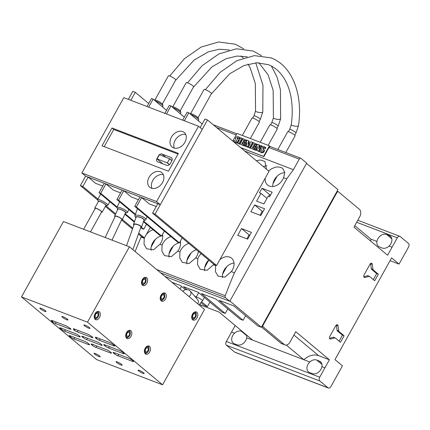 <?xml version="1.0" encoding="UTF-8"?>
<svg xmlns="http://www.w3.org/2000/svg" width="430" height="430" viewBox="0 0 430 430"><rect width="100%" height="100%" fill="white"/><g stroke="black" fill="none" stroke-linecap="round" stroke-linejoin="round"><path stroke-width="0.64" d="M256.662 111.859A3.644 0.93 8 0 0 261.768 112.509A3.644 0.93 8 0 0 262.784 112.026L262.784 112.026A3.644 0.93 -172 0 1 261.768 112.509A3.644 0.93 8 0 1 256.662 111.859A3.644 0.93 8 0 1 255.565 111.01A3.644 0.93 8 0 0 256.662 111.859M274.512 118.685A3.644 0.93 8 0 0 279.613 119.336A3.644 0.93 8 0 0 280.629 118.852L280.629 118.852A3.644 0.93 -172 0 1 279.613 119.336A3.644 0.93 8 0 1 274.512 118.685A3.644 0.93 8 0 1 273.416 117.836A3.644 0.93 8 0 0 274.512 118.685M292.357 125.517A3.644 0.93 8 0 0 297.463 126.167A3.644 0.93 8 0 0 298.474 125.684L298.474 125.684A3.644 0.93 -172 0 1 297.463 126.167A3.644 0.93 8 0 1 292.357 125.517A3.644 0.93 8 0 1 291.26 124.668A3.644 0.93 8 0 0 292.357 125.517M242.343 135.455L252.028 118.056A4.225 0.699 29.1 0 1 254.743 118.82A4.225 0.699 29.1 0 1 258.731 121.26A4.225 0.699 29.1 0 1 259.414 122.168L250.319 138.508M162.529 106.995L163.034 106.092A5.826 0.962 -150.9 0 0 163.04 105.909A5.826 0.962 -150.9 0 0 162.094 104.845A5.826 0.962 -150.9 0 0 155.155 100.84M154.155 100.007L154.547 99.905A4.665 0.769 29.1 0 1 157.762 100.991A4.665 0.769 29.1 0 1 161.82 103.522A4.665 0.769 29.1 0 1 162.583 104.377L163.04 105.909M154.967 99.91L168.372 75.836A4.225 0.699 29.1 0 1 171.086 76.599A4.225 0.699 29.1 0 1 175.069 79.039A4.225 0.699 29.1 0 1 175.757 79.942A4.225 0.699 29.1 0 1 175.741 79.964M260.188 142.287L269.873 124.883A4.225 0.699 29.1 0 1 272.593 125.651A4.225 0.699 29.1 0 1 276.576 128.092A4.225 0.699 29.1 0 1 277.259 128.995L268.164 145.335M180.374 113.832L180.879 112.918A5.826 0.962 -150.9 0 0 180.89 112.741A5.826 0.962 -150.9 0 0 179.939 111.671A5.826 0.962 -150.9 0 0 172.989 107.667M172 106.839L172.392 106.731A4.665 0.769 29.1 0 1 175.607 107.822A4.665 0.769 29.1 0 1 179.67 110.349A4.665 0.769 29.1 0 1 180.428 111.203L180.89 112.741M172.812 106.742L186.217 82.662A4.225 0.699 29.1 0 1 188.931 83.425A4.225 0.699 29.1 0 1 192.919 85.871A4.225 0.699 29.1 0 1 193.602 86.774A4.225 0.699 29.1 0 1 193.586 86.795M277.839 149.468L287.724 131.714A4.225 0.699 29.1 0 1 290.438 132.478A4.225 0.699 29.1 0 1 294.421 134.918A4.225 0.699 29.1 0 1 295.104 135.821L285.816 152.516M198.219 120.663L198.73 119.75A5.826 0.962 -150.9 0 0 198.735 119.567A5.826 0.962 -150.9 0 0 197.784 118.503A5.826 0.962 -150.9 0 0 190.818 114.487M189.84 113.67L190.237 113.563A4.665 0.769 29.1 0 1 193.452 114.649A4.665 0.769 29.1 0 1 197.515 117.18A4.665 0.769 29.1 0 1 198.273 118.035L198.735 119.567M190.662 113.568L204.062 89.494A4.225 0.699 29.1 0 1 206.776 90.257A4.225 0.699 29.1 0 1 210.764 92.697A4.225 0.699 29.1 0 1 211.447 93.6A4.225 0.699 29.1 0 1 211.431 93.622M90.504 231.91L101.641 211.899A3.644 0.602 -150.9 0 0 101.055 211.119A3.644 0.602 -150.9 0 0 97.615 209.018A3.644 0.602 -150.9 0 0 95.277 208.356L83.63 229.281M94.767 208.072L98.54 201.294A4.225 0.699 29.1 0 1 101.26 202.057A4.225 0.699 29.1 0 1 105.243 204.497A4.225 0.699 29.1 0 1 105.925 205.4L102.152 212.183A4.225 0.699 -150.9 0 0 101.469 211.28A4.225 0.699 -150.9 0 0 97.481 208.84A4.225 0.699 -150.9 0 0 94.767 208.072A4.225 0.699 -150.9 0 0 95.105 208.663M98.153 201.224L97.691 199.687A5.826 0.962 29.1 0 1 97.701 199.509A5.826 0.962 29.1 0 1 101.448 200.563A5.826 0.962 29.1 0 1 106.941 203.927A5.826 0.962 29.1 0 1 107.887 205.174A5.826 0.962 29.1 0 1 107.736 205.277L106.188 205.696A4.665 0.769 -150.9 0 0 105.554 204.615A4.665 0.769 -150.9 0 0 100.83 201.767A4.665 0.769 -150.9 0 0 98.153 201.224A4.665 0.769 -150.9 0 0 98.384 201.573M105.769 205.685A4.665 0.769 -150.9 0 0 106.188 205.696M99.62 355.997A3.499 0.575 29.1 0 1 100.19 356.744A3.499 0.575 29.1 0 1 97.938 356.11A3.499 0.575 29.1 0 1 94.643 354.094A3.499 0.575 29.1 0 1 94.079 353.342A3.499 0.575 29.1 0 1 96.325 353.976A3.499 0.575 29.1 0 1 99.62 355.997M45.451 310.793A3.499 0.575 29.1 0 1 46.015 311.54A3.499 0.575 29.1 0 1 43.769 310.911A3.499 0.575 29.1 0 1 40.468 308.89A3.499 0.575 29.1 0 1 39.904 308.138A3.499 0.575 29.1 0 1 42.151 308.772A3.499 0.575 29.1 0 1 45.451 310.793M89.445 327.628A3.499 0.575 29.1 0 1 90.01 328.375A3.499 0.575 29.1 0 1 87.758 327.741A3.499 0.575 29.1 0 1 84.463 325.72A3.499 0.575 29.1 0 1 83.898 324.973A3.499 0.575 29.1 0 1 86.145 325.607A3.499 0.575 29.1 0 1 89.445 327.628M143.615 372.832A3.499 0.575 29.1 0 1 144.179 373.579A3.499 0.575 29.1 0 1 141.932 372.944A3.499 0.575 29.1 0 1 138.637 370.923A3.499 0.575 29.1 0 1 138.068 370.176A3.499 0.575 29.1 0 1 140.32 370.81A3.499 0.575 29.1 0 1 143.615 372.832M146.673 277.748A4.37 2.827 -69.1 0 1 147.033 282.962A4.37 2.827 -69.1 0 1 143.018 285.595A4.37 2.827 -69.1 0 1 142.48 285.284A4.37 2.827 -69.1 0 1 142.12 280.064A4.37 2.827 -69.1 0 1 146.141 277.431A4.37 2.827 -69.1 0 1 146.673 277.748M165.356 293.335A4.37 2.827 -69.1 0 1 165.717 298.549A4.37 2.827 -69.1 0 1 161.696 301.183A4.37 2.827 -69.1 0 1 161.164 300.871A4.37 2.827 -69.1 0 1 160.804 295.652A4.37 2.827 -69.1 0 1 164.819 293.018A4.37 2.827 -69.1 0 1 165.356 293.335M130.854 330.751A4.37 2.827 -69.1 0 1 131.209 335.964A4.37 2.827 -69.1 0 1 127.194 338.598A4.37 2.827 -69.1 0 1 126.656 338.286A4.37 2.827 -69.1 0 1 126.296 333.067A4.37 2.827 -69.1 0 1 130.317 330.433A4.37 2.827 -69.1 0 1 130.854 330.751M149.532 346.338A4.37 2.827 -69.1 0 1 149.893 351.552A4.37 2.827 -69.1 0 1 145.872 354.186A4.37 2.827 -69.1 0 1 145.34 353.874A4.37 2.827 -69.1 0 1 144.98 348.655A4.37 2.827 -69.1 0 1 148.995 346.021A4.37 2.827 -69.1 0 1 149.532 346.338M99.362 311.831A4.37 2.827 -69.1 0 1 99.722 317.05A4.37 2.827 -69.1 0 1 95.702 319.683A4.37 2.827 -69.1 0 1 95.17 319.366A4.37 2.827 -69.1 0 1 94.81 314.147A4.37 2.827 -69.1 0 1 98.83 311.513A4.37 2.827 -69.1 0 1 99.362 311.831M196.843 312.255A4.37 2.827 -69.1 0 1 197.203 317.469A4.37 2.827 -69.1 0 1 193.183 320.103A4.37 2.827 -69.1 0 1 192.651 319.786A4.37 2.827 -69.1 0 1 192.291 314.572A4.37 2.827 -69.1 0 1 196.311 311.938A4.37 2.827 -69.1 0 1 196.843 312.255M195 311.906A3.934 2.548 -69.1 0 1 195.392 312.153A3.934 2.548 -69.1 0 1 196.263 314.373L196.274 314.873A3.058 1.978 110.9 0 0 195.591 313.142A3.058 1.978 110.9 0 0 192.554 314.475A3.058 1.978 110.9 0 0 192.656 318.42A3.058 1.978 110.9 0 0 195.118 317.894A3.058 1.978 110.9 0 0 196.274 314.873M195.139 313.959A2.112 1.365 -69.1 0 1 195.311 316.48A2.112 1.365 -69.1 0 1 193.371 317.754A2.112 1.365 -69.1 0 1 193.113 317.603A2.112 1.365 -69.1 0 1 192.936 315.083A2.112 1.365 -69.1 0 1 194.881 313.809A2.112 1.365 -69.1 0 1 195.139 313.959M195.118 317.894L194.779 318.259A3.934 2.548 -69.1 0 1 192.189 319.248M97.519 311.487A3.934 2.548 -69.1 0 1 97.911 311.734A3.934 2.548 -69.1 0 1 98.782 313.954L98.793 314.448A3.058 1.978 110.9 0 0 98.11 312.723A3.058 1.978 110.9 0 0 95.073 314.05A3.058 1.978 110.9 0 0 95.175 317.996A3.058 1.978 110.9 0 0 97.637 317.474A3.058 1.978 110.9 0 0 98.793 314.448M97.658 313.54A2.112 1.365 -69.1 0 1 97.83 316.061A2.112 1.365 -69.1 0 1 95.89 317.335A2.112 1.365 -69.1 0 1 95.632 317.179A2.112 1.365 -69.1 0 1 95.455 314.658A2.112 1.365 -69.1 0 1 97.4 313.389A2.112 1.365 -69.1 0 1 97.658 313.54M97.637 317.474L97.298 317.834A3.934 2.548 -69.1 0 1 94.707 318.829M147.683 345.989A3.934 2.548 -69.1 0 1 148.076 346.236A3.934 2.548 -69.1 0 1 148.952 348.456L148.963 348.956A3.058 1.978 110.9 0 0 148.28 347.23A3.058 1.978 110.9 0 0 145.243 348.558A3.058 1.978 110.9 0 0 145.345 352.503A3.058 1.978 110.9 0 0 147.807 351.976A3.058 1.978 110.9 0 0 148.963 348.956M147.829 348.047A2.112 1.365 -69.1 0 1 148.001 350.568A2.112 1.365 -69.1 0 1 146.06 351.842A2.112 1.365 -69.1 0 1 145.797 351.686A2.112 1.365 -69.1 0 1 145.625 349.165A2.112 1.365 -69.1 0 1 147.565 347.892A2.112 1.365 -69.1 0 1 147.829 348.047M147.807 351.976L147.463 352.342A3.934 2.548 -69.1 0 1 144.872 353.336M129.005 330.401A3.934 2.548 -69.1 0 1 129.398 330.648A3.934 2.548 -69.1 0 1 130.274 332.868L130.279 333.368A3.058 1.978 110.9 0 0 129.602 331.643A3.058 1.978 110.9 0 0 126.565 332.971A3.058 1.978 110.9 0 0 126.667 336.916A3.058 1.978 110.9 0 0 129.124 336.389A3.058 1.978 110.9 0 0 130.279 333.368M129.145 332.46A2.112 1.365 -69.1 0 1 129.317 334.981A2.112 1.365 -69.1 0 1 127.377 336.255A2.112 1.365 -69.1 0 1 127.119 336.099A2.112 1.365 -69.1 0 1 126.947 333.578A2.112 1.365 -69.1 0 1 128.887 332.304A2.112 1.365 -69.1 0 1 129.145 332.46M129.124 336.389L128.785 336.754A3.934 2.548 -69.1 0 1 126.194 337.749M163.507 292.986A3.934 2.548 -69.1 0 1 163.9 293.233A3.934 2.548 -69.1 0 1 164.776 295.453L164.787 295.953A3.058 1.978 110.9 0 0 164.104 294.227A3.058 1.978 110.9 0 0 161.067 295.555A3.058 1.978 110.9 0 0 161.169 299.5A3.058 1.978 110.9 0 0 163.626 298.974A3.058 1.978 110.9 0 0 164.787 295.953M163.647 295.044A2.112 1.365 -69.1 0 1 163.825 297.565A2.112 1.365 -69.1 0 1 161.879 298.834A2.112 1.365 -69.1 0 1 161.621 298.683A2.112 1.365 -69.1 0 1 161.449 296.162A2.112 1.365 -69.1 0 1 163.389 294.889A2.112 1.365 -69.1 0 1 163.647 295.044M163.626 298.974L163.287 299.339A3.934 2.548 -69.1 0 1 160.696 300.333M144.829 277.398A3.934 2.548 -69.1 0 1 145.222 277.646A3.934 2.548 -69.1 0 1 146.093 279.865L146.103 280.365A3.058 1.978 110.9 0 0 145.426 278.64A3.058 1.978 110.9 0 0 142.389 279.968A3.058 1.978 110.9 0 0 142.486 283.913A3.058 1.978 110.9 0 0 144.948 283.386A3.058 1.978 110.9 0 0 146.103 280.365M144.969 279.457A2.112 1.365 -69.1 0 1 145.141 281.978A2.112 1.365 -69.1 0 1 143.201 283.246A2.112 1.365 -69.1 0 1 142.943 283.096A2.112 1.365 -69.1 0 1 142.771 280.575A2.112 1.365 -69.1 0 1 144.711 279.301A2.112 1.365 -69.1 0 1 144.969 279.457M144.948 283.386L144.609 283.752A3.934 2.548 -69.1 0 1 142.018 284.746M135.719 217.618L135.009 216.295A5.826 1.725 19.6 0 1 134.923 215.693A5.826 1.725 19.6 0 1 139.132 215.473A5.826 1.725 19.6 0 1 145.05 218.166A5.826 1.725 19.6 0 1 145.899 219.612A5.826 1.725 19.6 0 1 145.448 220.02L144.066 220.595A4.665 1.381 -160.4 0 0 143.749 219.112A4.665 1.381 -160.4 0 0 138.352 216.811A4.665 1.381 -160.4 0 0 135.719 217.618A4.665 1.381 -160.4 0 0 135.858 217.833M133.531 224.363L136.057 217.284A4.225 1.252 19.6 0 1 139.11 217.118A4.225 1.252 19.6 0 1 143.4 219.074A4.225 1.252 19.6 0 1 144.018 220.122L141.486 227.201A4.225 1.252 -160.4 0 0 140.873 226.153A4.225 1.252 -160.4 0 0 136.584 224.202A4.225 1.252 -160.4 0 0 133.531 224.363A4.225 1.252 -160.4 0 0 133.864 225.153M132.854 249.658L140.938 227.008A3.644 1.08 -160.4 0 0 140.411 226.099A3.644 1.08 -160.4 0 0 136.713 224.417A3.644 1.08 -160.4 0 0 134.079 224.557L126.533 245.697M67.445 319.21A3.499 0.575 29.1 0 1 68.01 319.958A3.499 0.575 29.1 0 1 65.763 319.323A3.499 0.575 29.1 0 1 62.468 317.302A3.499 0.575 29.1 0 1 61.898 316.555A3.499 0.575 29.1 0 1 64.151 317.19A3.499 0.575 29.1 0 1 67.445 319.21M121.62 364.414A3.499 0.575 29.1 0 1 122.184 365.161A3.499 0.575 29.1 0 1 119.938 364.527A3.499 0.575 29.1 0 1 116.637 362.506A3.499 0.575 29.1 0 1 116.073 361.759A3.499 0.575 29.1 0 1 118.32 362.393A3.499 0.575 29.1 0 1 121.62 364.414M117.53 209.238L116.96 207.776A5.826 1.285 25.2 0 1 116.949 207.448A5.826 1.285 25.2 0 1 120.921 207.986A5.826 1.285 25.2 0 1 126.597 211.082A5.826 1.285 25.2 0 1 127.495 212.42A5.826 1.285 25.2 0 1 127.232 212.619L125.743 213.113A4.665 1.027 -154.8 0 0 125.237 211.877A4.665 1.027 -154.8 0 0 120.233 209.238A4.665 1.027 -154.8 0 0 117.53 209.238A4.665 1.027 -154.8 0 0 117.729 209.555M125.372 213.162A4.665 1.027 -154.8 0 0 125.743 213.113M114.638 216.107L117.911 209.163A4.225 0.935 25.2 0 1 120.792 209.55A4.225 0.935 25.2 0 1 124.91 211.791A4.225 0.935 25.2 0 1 125.56 212.764L122.287 219.708A4.225 0.935 -154.8 0 0 121.636 218.736A4.225 0.935 -154.8 0 0 117.519 216.494A4.225 0.935 -154.8 0 0 114.638 216.107A4.225 0.935 -154.8 0 0 114.966 216.779M112.015 240.139L121.76 219.461A3.644 0.806 -154.8 0 0 121.201 218.623A3.644 0.806 -154.8 0 0 117.653 216.688A3.644 0.806 -154.8 0 0 115.17 216.354L105.189 237.527M185.712 134.482A9.471 7.052 -50.2 0 0 176.472 138.352A9.471 7.052 -50.2 0 0 174.322 148.135M173.602 147.915A9.471 7.052 129.8 0 1 172.081 147.022A9.471 7.052 129.8 0 1 172.022 136.176A9.471 7.052 129.8 0 1 182.691 131.591A9.471 7.052 129.8 0 1 184.217 132.478A9.471 7.052 129.8 0 1 184.276 143.33A9.471 7.052 129.8 0 1 173.602 147.915M163.346 174.671A9.471 7.052 -50.2 0 0 154.101 178.536A9.471 7.052 -50.2 0 0 151.951 188.324M151.236 188.103A9.471 7.052 129.8 0 1 149.71 187.211A9.471 7.052 129.8 0 1 149.656 176.359A9.471 7.052 129.8 0 1 160.325 171.774A9.471 7.052 129.8 0 1 161.847 172.666A9.471 7.052 129.8 0 1 161.906 183.513A9.471 7.052 129.8 0 1 151.236 188.103M162.658 235.764A11.223 8.353 -50.2 0 0 161.658 235.903M161.325 235.973A11.223 8.353 -50.2 0 0 155.402 239.311A11.223 8.353 -50.2 0 0 152.698 242.816A11.223 8.353 -50.2 0 0 151.236 246.793A11.223 8.353 -50.2 0 0 151.183 250.281M146.146 234.801A11.223 8.353 129.8 0 1 153.123 229.765M162.443 234.49A11.223 8.353 129.8 0 1 161.056 242.568A11.223 8.353 129.8 0 1 159.939 244.283L153.505 249.83L146.651 248.771L144.034 244.288L144.227 238.274L141.083 237.07A349.73 226.325 110.9 0 0 135.117 251.55M180.503 242.59A11.223 8.353 -50.2 0 0 179.487 242.735M179.17 242.805A11.223 8.353 -50.2 0 0 173.252 246.137A11.223 8.353 -50.2 0 0 170.543 249.642A11.223 8.353 -50.2 0 0 169.087 253.625A11.223 8.353 -50.2 0 0 169.028 257.108M180.283 241.3A11.223 8.353 129.8 0 1 178.901 249.395A11.223 8.353 129.8 0 1 177.783 251.115L171.35 256.656L164.496 255.597L161.879 251.115L162.072 245.1A11.223 8.353 129.8 0 1 162.922 243.283A11.223 8.353 129.8 0 1 170.963 236.597M196.429 249.787A11.223 8.353 -50.2 0 0 191.097 252.964A11.223 8.353 -50.2 0 0 188.394 256.468A11.223 8.353 -50.2 0 0 186.932 260.451A11.223 8.353 -50.2 0 0 186.878 263.939M198.338 251.378A11.223 8.353 129.8 0 1 196.746 256.226A11.223 8.353 129.8 0 1 195.628 257.941L189.195 263.488L182.341 262.429L179.729 257.946L179.923 251.932A11.223 8.353 129.8 0 1 180.772 250.109A11.223 8.353 129.8 0 1 188.808 243.428M208.706 260.032A11.223 8.353 -50.2 0 0 206.239 263.3A11.223 8.353 -50.2 0 0 204.777 267.277A11.223 8.353 -50.2 0 0 204.723 270.766M213.817 264.3A11.223 8.353 129.8 0 1 213.474 264.767L207.04 270.314L200.192 269.255L197.574 264.772L197.768 258.758A11.223 8.353 129.8 0 1 198.617 256.941A11.223 8.353 129.8 0 1 201.084 253.668M234.044 263.074A11.223 8.353 -50.2 0 0 226.787 266.622A11.223 8.353 -50.2 0 0 224.084 270.126A11.223 8.353 -50.2 0 0 222.622 274.109A11.223 8.353 -50.2 0 0 222.568 277.597M219.875 259.629A11.223 8.353 129.8 0 1 231.641 258.21A11.223 8.353 129.8 0 1 232.442 269.884A11.223 8.353 129.8 0 1 231.324 271.599L224.89 277.146L218.037 276.087L215.419 271.599L215.613 265.589A11.223 8.353 129.8 0 1 215.774 265.181M284.784 172.629A11.223 8.353 -50.2 0 0 277.119 176.203L277.119 176.203A11.223 8.353 -50.2 0 0 274.41 179.708A11.223 8.353 -50.2 0 0 272.948 183.691L272.953 183.691A11.223 8.353 -50.2 0 0 272.808 186.512M268.589 170.947L271.524 168.759L275.431 167.195L277.425 166.904L280.967 167.41L282.741 168.436L284.767 172.425L283.617 177.644A11.223 8.353 129.8 0 1 282.768 179.46A11.223 8.353 129.8 0 1 267.589 185.018A11.223 8.353 129.8 0 1 265.202 178.187M266.939 165.803A11.223 8.353 -50.2 0 0 263.407 166.62M256.339 160.723L259.58 160.078L261.467 160.153L264.896 161.605L266.46 169.167M247.658 239.144L237.699 235.334L241.472 228.556L251.437 232.367L247.658 239.144M249.857 235.205L249.094 234.914L246.901 238.854M249.094 234.914L241.472 228.556M260.8 215.537L250.84 211.727L254.614 204.943L264.574 208.754L260.8 215.537M262.993 211.592L262.236 211.302L260.043 215.247M262.236 211.302L254.614 204.943M270.594 195.005L269.626 194.634L262.004 188.275L272.174 192.167L269.658 196.687L268.207 196.128L263.87 203.917L256.608 201.138L260.94 193.35L266.96 198.37M260.94 193.35L259.489 192.796L262.004 188.275M269.626 194.634L268.691 196.316M283.617 177.644L286.762 178.848L234.468 272.803A349.73 226.325 -69.1 0 0 225.239 295.743A1.747 1.134 -69.1 0 0 225.46 297.641L229.792 301.253L306.681 163.11L301 158.374A1.747 1.134 -69.1 0 0 300.785 158.245L270.491 146.657A1.747 1.134 110.9 0 0 268.97 147.538L263.934 156.579L240.746 147.71M229.792 301.253L164.948 276.442M240.596 147.581L263.165 156.219A0.581 0.435 -50.2 0 0 263.859 155.875L269.169 146.329A0.581 0.435 -50.2 0 0 269.035 145.668L237.494 133.601A0.581 0.435 -50.2 0 0 236.796 133.945L232.818 141.094M264.789 148.382A4.848 3.607 -50.2 0 0 263.902 148.001A0.731 0.543 -50.2 0 0 263.434 148.081A0.365 0.274 -50.2 0 0 263.235 148.398A1.655 1.231 -50.2 0 0 263.461 148.909L264.015 149.645A2.618 1.946 -50.2 0 1 264.375 150.849A1.811 1.349 -50.2 0 1 263.611 152.247A2.225 1.655 -50.2 0 1 262.09 152.774A7.917 5.891 -50.2 0 1 259.93 151.795L259.328 151.296L259.94 150.194L260.542 150.694A6.434 4.789 -50.2 0 0 260.634 150.79M259.94 150.194A6.434 4.789 -50.2 0 0 260.322 150.559A6.434 4.789 -50.2 0 0 261.096 151.054A1.833 1.36 -50.2 0 0 261.757 151.161A0.457 0.344 -50.2 0 0 262.182 150.403A28.681 21.349 -50.2 0 0 261.445 149.425A2.521 1.876 129.8 0 1 261.064 148.237A1.698 1.263 129.8 0 1 261.8 146.893A2.059 1.532 129.8 0 1 263.235 146.415A6.042 4.493 129.8 0 1 265.197 147.216A6.042 4.493 129.8 0 1 265.245 147.259L264.676 148.285L265.272 148.785L265.842 147.759A6.042 4.493 -50.2 0 0 265.794 147.716A6.042 4.493 -50.2 0 0 265.745 147.678M256.774 143.969L256.242 144.926L254.27 144.174L253.593 145.388L255.318 146.049L254.807 146.963L253.082 146.302L252.378 147.565L254.356 148.318L253.797 149.317L250.534 148.071L253.512 142.722L257.376 144.469L256.839 145.426L254.866 144.668L254.313 145.662M255.318 146.049L255.915 146.549L255.404 147.463L253.678 146.802L253.103 147.839M254.356 148.318L254.952 148.818L254.399 149.817L250.534 148.071M246.266 139.949L245.734 140.906L243.762 140.153L243.084 141.368L244.81 142.029L244.299 142.943L242.574 142.282L241.87 143.545L243.848 144.297L243.289 145.297L240.026 144.05L243.004 138.702L246.863 140.449L246.331 141.405L244.358 140.648L243.805 141.642M244.81 142.029L245.406 142.529L244.896 143.443L243.17 142.781L242.595 143.819M243.848 144.297L244.444 144.797L243.891 145.797L240.026 144.05M238.166 142.303A1.811 1.349 -50.2 0 1 238.01 142.454A2.225 1.655 -50.2 0 1 236.495 142.98A7.917 5.891 -50.2 0 1 234.328 141.997L233.732 141.497L234.345 140.4L234.941 140.895A6.434 4.789 -50.2 0 0 235.033 140.997M234.345 140.4A6.434 4.789 -50.2 0 0 234.721 140.766A6.434 4.789 -50.2 0 0 235.495 141.26A1.833 1.36 -50.2 0 0 236.161 141.368A0.457 0.344 -50.2 0 0 236.581 140.605A28.681 21.349 -50.2 0 0 235.85 139.632A2.521 1.876 129.8 0 1 235.468 138.444A1.698 1.263 129.8 0 1 236.199 137.1A2.059 1.532 129.8 0 1 237.634 136.622A6.042 4.493 129.8 0 1 239.601 137.423A6.042 4.493 129.8 0 1 239.65 137.466L239.075 138.492L239.671 138.987L240.246 137.96A6.042 4.493 -50.2 0 0 240.198 137.923A6.042 4.493 -50.2 0 0 240.15 137.879M239.193 138.584A4.848 3.607 -50.2 0 0 238.301 138.207A0.731 0.543 -50.2 0 0 237.838 138.288A0.365 0.274 -50.2 0 0 237.634 138.605A1.655 1.231 -50.2 0 0 237.86 139.116L237.263 138.616L237.817 139.352A2.618 1.946 129.8 0 1 238.182 140.556A1.811 1.349 129.8 0 1 237.414 141.954A2.225 1.655 129.8 0 1 235.893 142.48A7.917 5.891 129.8 0 1 233.732 141.497M238.736 141.276A1.811 1.349 -50.2 0 0 238.779 141.056A2.618 1.946 -50.2 0 0 238.413 139.852L237.86 139.116M237.693 143.158L239.58 144.147L242.558 138.799L241.961 138.299L238.983 143.652L237.693 143.158L240.671 137.81L241.961 138.299M248.814 143.76L249.255 141.362L248.658 140.863L247.976 144.555L250.937 141.733L252.523 142.341L249.545 147.689L248.26 147.2L250.228 143.663L247.019 146.721L246.18 146.404L246.906 142.411L244.944 145.931L244.084 145.603L247.062 140.255L248.658 140.863M248.26 147.2L250.142 148.189L253.119 142.841L252.523 142.341M246.18 146.404L247.615 147.221L248.959 145.942M244.084 145.603L245.541 146.431L246.481 144.749M259.451 147.479L259.602 145.324L259.005 144.824L258.726 148.78L260.591 145.431L261.445 145.754L258.468 151.107L257.075 150.575L257.382 146.576L255.49 149.968L254.592 149.624L257.57 144.276L259.005 144.824M257.075 150.575L259.064 151.602L261.144 147.866M261.537 147.162L262.042 146.254L261.445 145.754M254.592 149.624L256.092 150.468L257.242 148.393M265.842 147.759L265.245 147.259M263.902 148.001L263.3 147.501A0.731 0.543 -50.2 0 0 262.837 147.581A0.365 0.274 -50.2 0 0 262.639 147.899A1.655 1.231 -50.2 0 0 262.864 148.409L263.413 149.145A2.618 1.946 129.8 0 1 263.778 150.35A1.811 1.349 129.8 0 1 263.01 151.747A2.225 1.655 129.8 0 1 261.494 152.279A7.917 5.891 129.8 0 1 259.328 151.296M264.676 148.285A4.848 3.607 -50.2 0 0 264.445 148.071A4.848 3.607 -50.2 0 0 263.3 147.501M263.434 148.081L262.837 147.581M263.235 148.398L262.639 147.899M263.461 148.909L262.864 148.409M264.015 149.645L263.413 149.145M264.375 150.849L263.778 150.35M263.611 152.247L263.01 151.747M262.09 152.774L261.494 152.279M256.839 145.426L256.242 144.926M254.866 144.668L254.27 144.174M255.404 147.463L254.807 146.963M253.678 146.802L253.082 146.302M254.399 149.817L253.797 149.317M246.331 141.405L245.734 140.906M244.358 140.648L243.762 140.153M244.896 143.443L244.299 142.943M243.17 142.781L242.574 142.282M243.891 145.797L243.289 145.297M240.246 137.96L239.65 137.466M238.301 138.207L237.704 137.707A0.731 0.543 -50.2 0 0 237.236 137.788A0.365 0.274 -50.2 0 0 237.037 138.105A1.655 1.231 -50.2 0 0 237.263 138.616M239.075 138.492A4.848 3.607 -50.2 0 0 238.849 138.277A4.848 3.607 -50.2 0 0 237.704 137.707M237.838 138.288L237.236 137.788M237.634 138.605L237.037 138.105M238.413 139.852L237.817 139.352M238.779 141.056L238.182 140.556M238.01 142.454L237.414 141.954M236.495 142.98L235.893 142.48M239.58 144.147L238.983 143.652M250.142 148.189L249.545 147.689M247.615 147.221L247.019 146.721M245.541 146.431L244.944 145.931M259.064 151.602L258.468 151.107M256.092 150.468L255.49 149.968M234.468 272.803L231.324 271.599M141.411 236.484L141.083 237.07M144.227 238.274A11.223 8.353 129.8 0 1 144.389 237.865M162.072 245.1L159.939 244.283M179.923 251.932L177.783 251.115M197.768 258.758L195.628 257.941M215.613 265.589L213.474 264.767M286.762 178.848A349.73 226.325 -69.1 0 1 293.394 169.683L244.788 151.086M232.797 141.078L236.183 134.993A1.747 1.134 -69.1 0 1 236.387 134.676M300.785 158.245A1.747 1.134 -69.1 0 0 299.264 159.132L293.394 169.683M272.948 183.691L277.119 176.203M222.622 274.109L226.787 266.622M151.236 246.793L155.402 239.311M169.087 253.625L173.252 246.137M186.932 260.451L191.097 252.964M204.777 267.277L208.776 260.091M227.782 308.912L225.25 313.459L201.342 293.507L216.075 299.146L239.983 319.098L243.1 320.285L219.187 300.333L233.92 305.972L257.833 325.924L261.359 327.273L337.969 189.635L306.52 163.395M209.937 302.086L207.405 306.628L201.794 301.946M196.144 297.232L194.107 295.534M186.792 289.428L183.497 286.676L198.23 292.314L222.138 312.266L225.25 313.459M171.898 282.241L180.38 285.488L185.341 289.627M201.154 302.822L204.293 305.44L207.405 306.628M245.627 315.744L243.1 320.285M261.359 327.273L229.91 301.032M354.798 225.675L370.945 239.144A16.028 11.932 -50.2 0 0 370.773 241.182M370.945 239.144L376.927 241.434A7.288 5.423 -50.2 0 0 378.416 246.336A7.288 5.423 -50.2 0 0 379.588 247.024L382.179 248.013A7.288 5.423 -50.2 0 0 389.032 246.067L392.047 247.223L397.293 237.801A2.913 1.887 -69.1 0 1 399.83 236.328A2.913 1.887 -69.1 0 1 400.185 236.538L408.403 243.396A2.913 1.887 -69.1 0 1 408.5 247.153L399.062 264.106L391.59 257.871L334.975 359.598L342.447 365.833L330.912 386.554A2.913 1.887 -69.1 0 1 328.375 388.027A2.913 1.887 -69.1 0 1 328.02 387.817L319.802 380.958A2.913 1.887 -69.1 0 1 319.705 377.201L329.396 359.781L318.646 355.669A16.028 11.932 -50.2 0 0 303.843 359.706L286.305 345.07M328.375 388.027L234.995 352.294A2.913 1.887 -69.1 0 1 234.64 352.084L226.416 345.225A2.913 1.887 -69.1 0 1 226.325 341.468L235.189 325.537M242.552 331.686L241.434 331.256A7.288 5.423 -50.2 0 0 234.581 333.202A7.288 5.423 129.8 0 0 233.27 343.129A7.288 5.423 129.8 0 0 234.441 343.812L237.037 344.806A7.288 5.423 129.8 0 0 246.686 337.835A7.288 5.423 -50.2 0 0 246.551 335.024M316.679 360.05A7.288 5.423 -50.2 0 0 309.826 361.995A7.288 5.423 129.8 0 0 308.514 371.923A7.288 5.423 129.8 0 0 309.686 372.606L312.282 373.6A7.288 5.423 129.8 0 0 321.93 366.629A7.288 5.423 -50.2 0 0 320.447 361.727A7.288 5.423 -50.2 0 0 319.27 361.039L316.679 360.05L321.946 364.446M200.697 306.273L201.261 305.262L219.047 312.067L252.668 340.125L309.826 361.995M261.505 327.01L280.957 343.242A5.826 3.773 110.9 0 0 281.671 343.661L284.993 344.935A5.826 3.773 -69.1 0 0 290.062 341.99L295.775 331.723L329.396 359.781M201.261 305.262L199.939 304.161M392.047 247.223L387.597 255.221L353.976 227.164L359.684 216.903A5.826 3.773 -69.1 0 0 359.491 209.388L338.421 191.801A1.457 0.941 -69.1 0 0 338.243 191.699A1.457 0.941 -69.1 0 0 336.975 192.436L263.16 325.053A1.457 0.941 -69.1 0 0 263.208 326.929L284.278 344.511A5.826 3.773 -69.1 0 0 284.993 344.935M376.927 241.434A7.288 5.423 129.8 0 1 386.575 234.463L389.171 235.457A7.288 5.423 129.8 0 1 390.343 236.14A7.288 5.423 129.8 0 1 389.032 246.067M344.086 335.749L340.452 342.28L335.223 337.915A0.656 0.425 110.9 0 0 334.782 337.921L330.788 339.001A1.946 1.258 -69.1 0 1 330.159 339.001A1.946 1.258 -69.1 0 1 329.842 336.373L335.717 325.822A1.892 1.225 -69.1 0 1 337.405 324.784A1.892 1.225 -69.1 0 1 338.061 325.94L338.695 330.885A4.23 2.736 110.9 0 0 338.856 331.385L344.086 335.749L342.425 335.115L337.195 330.751A4.23 2.736 -69.1 0 1 337.039 330.251L336.4 325.306A1.892 1.225 110.9 0 0 336.367 325.015M338.856 331.385L337.195 330.751M338.695 330.885L337.039 330.251M338.061 325.94L336.4 325.306M330.788 339.001L329.686 338.577M329.552 338.249L333.121 337.287A0.656 0.425 -69.1 0 1 333.562 337.281M334.782 337.921L333.121 337.287M339.077 341.135L342.425 335.115M378.335 274.216L374.702 280.747L369.472 276.382A0.656 0.425 110.9 0 0 369.031 276.382L365.038 277.463A1.946 1.258 -69.1 0 1 364.409 277.468A1.946 1.258 -69.1 0 1 364.097 274.84L369.967 264.289A1.892 1.225 -69.1 0 1 371.66 263.246A1.892 1.225 -69.1 0 1 372.31 264.402L372.95 269.352A4.23 2.736 110.9 0 0 373.106 269.852L378.335 274.216L376.675 273.582L371.445 269.218A4.23 2.736 -69.1 0 1 371.289 268.718L370.649 263.767A1.892 1.225 110.9 0 0 370.617 263.482M373.106 269.852L371.445 269.218M372.95 269.352L371.289 268.718M372.31 264.402L370.649 263.767M365.038 277.463L363.936 277.044M363.801 276.716L367.376 275.748A0.656 0.425 -69.1 0 1 367.811 275.748M369.031 276.382L367.376 275.748M373.326 279.597L376.675 273.582M390.042 260.655L399.062 264.106M157.031 158.853L159.444 154.746L169.646 158.799L167.238 162.905L157.031 158.853M171.796 160.858L170.258 163.62A2.913 2.171 129.8 0 1 166.786 165.34L157.654 161.847A2.913 2.171 129.8 0 1 157.186 161.573A2.913 2.171 129.8 0 1 156.977 158.541L158.514 155.778A2.913 2.171 129.8 0 1 161.986 154.058L171.119 157.552A2.913 2.171 129.8 0 1 171.586 157.826A2.913 2.171 129.8 0 1 171.796 160.858M117.137 207.05L100.695 193.328L105.936 183.911L113.407 190.146L120.572 192.887M140.857 227.583L142.088 228.615L143.733 229.244L141.427 227.314M134.531 221.563L125.114 213.705M143.733 229.244L146.512 224.25M184.33 120.792L188.786 112.789L187.136 112.16L182.685 120.163M202.234 129.322L207.459 119.938L204.97 118.981L200.17 127.602M105.936 183.911L122.125 190.103L116.879 199.525L118.529 200.154L123.77 190.732L139.954 196.929L134.714 206.346L136.358 206.975L141.604 197.558L157.788 203.75L152.548 213.167L214.119 264.547L216.607 265.498L269.029 171.312L207.459 119.938M166.496 113.966L170.952 105.968L169.307 105.334L164.851 113.337M152.548 213.167L155.036 214.124L160.293 204.68L85.629 176.112L80.372 185.556L82.861 186.507L88.107 177.09L104.291 183.282L99.05 192.699L100.695 193.328M130.833 100.319L135.289 92.321L132.795 91.364L128.344 99.368M148.667 107.145L153.118 99.142L151.473 98.513L147.017 106.516M135.289 92.321L148.694 103.506M102.743 186.066L95.578 183.325L88.107 177.09M99.05 192.699L116.917 207.609M124.861 214.242L134.321 222.133M150.274 227.389L144.432 237.881L138.75 233.141M132.789 228.169L122.389 219.488M115.681 213.893L105.866 205.701M97.932 199.085L82.861 186.507M80.372 185.556L97.82 200.111M105.366 206.411L115.305 214.699M121.545 219.913L132.478 229.034M138.439 234.006L141.943 236.93L144.432 237.881M153.118 99.142L166.528 110.327M116.879 199.525L135.23 214.833M143.453 221.697L159.922 235.436L161.567 236.065L143.658 221.122M135.434 214.258L118.529 200.154M170.952 105.968L184.357 117.153M138.406 199.713L131.241 196.967L123.77 190.732M134.714 206.346L177.751 242.262L179.401 242.891L136.358 206.975M161.567 236.065L164.346 231.071M188.786 112.789L202.191 123.974M156.24 206.534L149.076 203.793L141.604 197.558M155.036 214.124L216.607 265.498M179.401 242.891L182.18 237.898M85.629 176.112L81.872 172.984L156.579 201.568L160.293 204.68M156.579 201.568L198.515 126.221L202.25 129.339L160.315 204.685M178.359 153.392L168.436 171.221L102.028 145.813L111.956 127.979L178.359 153.392M104.194 146.641L113.746 129.478L111.956 127.979M113.746 129.478L177.988 154.058M198.515 126.221L123.813 97.637L81.872 172.984M121.556 219.886A4.225 0.935 -154.8 0 0 122.287 219.708M110.478 352.96L95.949 347.402A2.913 0.478 29.1 0 1 92.38 345.36L91.558 344.677A2.913 0.478 29.1 0 1 91.085 344.054A2.913 0.478 29.1 0 1 92.138 344.22L106.667 349.778A2.913 0.478 29.1 0 1 110.236 351.821L111.058 352.509A2.913 0.478 29.1 0 1 111.526 353.132A2.913 0.478 29.1 0 1 110.478 352.96L110.832 352.32M101.136 345.166L86.607 339.609A2.913 0.478 29.1 0 1 83.038 337.566L82.216 336.883A2.913 0.478 29.1 0 1 81.748 336.26A2.913 0.478 29.1 0 1 82.796 336.427L97.325 341.984A2.913 0.478 29.1 0 1 100.894 344.027L101.716 344.715A2.913 0.478 29.1 0 1 102.189 345.338A2.913 0.478 29.1 0 1 101.136 345.166L101.491 344.527M74.557 330.116L73.783 329.466A2.913 0.478 29.1 0 1 73.31 328.842A2.913 0.478 29.1 0 1 74.363 329.014L87.231 333.938A2.913 0.478 29.1 0 1 90.8 335.981L92.45 336.98A2.913 0.478 29.1 0 1 92.923 337.604A2.913 0.478 29.1 0 1 91.869 337.437L77.346 331.874A2.913 0.478 29.1 0 1 73.777 329.837L74.557 330.116L75.03 329.267M140.728 227.604A4.225 1.252 -160.4 0 0 141.486 227.201M129.43 246.804L63.441 221.552L21.5 296.904L87.489 322.156L162.583 384.812L204.524 309.466L129.43 246.804L87.489 322.156M132.472 361.377L117.949 355.82A2.913 0.478 29.1 0 1 114.375 353.777L113.558 353.089A2.913 0.478 29.1 0 1 113.085 352.466A2.913 0.478 29.1 0 1 114.138 352.638L128.661 358.195A2.913 0.478 29.1 0 1 132.23 360.238L133.053 360.926A2.913 0.478 29.1 0 1 133.526 361.544A2.913 0.478 29.1 0 1 132.472 361.377L132.827 360.738M123.13 353.584L108.607 348.026A2.913 0.478 29.1 0 1 105.038 345.983L104.216 345.295A2.913 0.478 29.1 0 1 103.743 344.672A2.913 0.478 29.1 0 1 104.796 344.844L119.32 350.402A2.913 0.478 29.1 0 1 122.894 352.444L123.711 353.132A2.913 0.478 29.1 0 1 124.184 353.756A2.913 0.478 29.1 0 1 123.13 353.584L123.491 352.944M96.556 338.534L95.777 337.883A2.913 0.478 29.1 0 1 95.309 337.26A2.913 0.478 29.1 0 1 96.363 337.432L109.225 342.355A2.913 0.478 29.1 0 1 112.794 344.392L114.45 345.397A2.913 0.478 29.1 0 1 114.918 346.021A2.913 0.478 29.1 0 1 113.869 345.849L99.341 340.291A2.913 0.478 29.1 0 1 95.772 338.254L96.556 338.534L97.024 337.684M162.583 384.812L96.594 359.566L21.5 296.904M52.369 320.597L65.231 325.521A2.913 0.478 29.1 0 1 68.8 327.563L70.456 328.563A2.913 0.478 29.1 0 1 70.928 329.187A2.913 0.478 29.1 0 1 69.875 329.02L55.346 323.462A2.913 0.478 29.1 0 1 51.777 321.42L52.562 321.699L51.788 321.049A2.913 0.478 29.1 0 1 51.315 320.425A2.913 0.478 29.1 0 1 52.369 320.597M60.802 328.009L75.331 333.567A2.913 0.478 29.1 0 1 78.9 335.61L79.722 336.298A2.913 0.478 29.1 0 1 80.19 336.921A2.913 0.478 29.1 0 1 79.142 336.749L64.613 331.191A2.913 0.478 29.1 0 1 61.044 329.149L60.221 328.466A2.913 0.478 29.1 0 1 59.748 327.843A2.913 0.478 29.1 0 1 60.802 328.009M70.144 335.803L84.667 341.361A2.913 0.478 29.1 0 1 88.236 343.403L89.058 344.091A2.913 0.478 29.1 0 1 89.531 344.715A2.913 0.478 29.1 0 1 88.478 344.543L73.955 338.985A2.913 0.478 29.1 0 1 70.386 336.943L69.563 336.26A2.913 0.478 29.1 0 1 69.09 335.637A2.913 0.478 29.1 0 1 70.144 335.803M52.562 321.699L53.035 320.855M101.469 212.21A4.225 0.699 -150.9 0 0 102.152 212.183M252.711 118.03L253.936 115.826A3.644 0.602 29.1 0 1 255.253 116.041A3.644 0.602 29.1 0 1 259.715 118.594A3.644 0.602 29.1 0 1 260.3 119.368L259.075 121.572M270.556 124.861L271.781 122.657A3.644 0.602 29.1 0 1 273.098 122.867A3.644 0.602 29.1 0 1 277.56 125.42A3.644 0.602 29.1 0 1 278.151 126.2L276.92 128.403M288.401 131.688L289.627 129.484A3.644 0.602 29.1 0 1 290.943 129.699A3.644 0.602 29.1 0 1 295.405 132.246A3.644 0.602 29.1 0 1 295.996 133.026L294.77 135.23M199.042 304.892L202.53 300.737A3.644 0.602 -150.9 0 0 202.374 300.371A3.644 0.602 -150.9 0 0 198.321 297.764A3.644 0.602 -150.9 0 0 196.166 297.194L198.671 292.685M188.894 296.426A3.644 3.284 -40.6 0 0 190.533 294.829A3.644 3.284 -40.6 0 0 190.27 291.056L197.676 299.699A3.644 3.284 139.4 0 1 197.934 303.473A3.644 3.284 139.4 0 1 197.73 303.795M263.859 155.875L264.181 156.144M269.169 146.329L269.685 146.764M225.239 295.743L156.611 269.486M236.183 134.993L216.467 127.452M299.264 159.132L268.97 147.538M225.46 297.641L160.621 272.83M246.686 337.835L252.668 340.125M231.566 332.051L234.581 333.202M321.93 366.629L324.946 367.779M318.646 355.669L293.927 335.045M321.328 362.753L319.27 361.039M246.702 335.653L241.434 331.256M226.325 341.468L319.705 377.201M391.848 238.86L386.575 234.463M333.153 198.284L333.615 198.461M266.052 318.845L266.514 319.022M262.698 324.876L263.16 325.053M261.843 326.408L263.208 326.929M280.957 343.242L284.278 344.511M336.507 192.258L336.975 192.436M391.23 237.172L389.171 235.457M234.64 352.084L328.02 387.817M226.416 345.225L319.802 380.958M356.696 222.267L397.293 237.801M157.068 159.014L162.836 163.825M167.238 162.905L169.377 164.69M167.41 162.82L169.511 164.572M169.646 158.799L171.893 160.675M169.651 158.67L171.935 160.578L169.635 158.649M171.119 157.552L171.941 158.24M161.986 154.058L165.663 157.127M95.949 347.402L96.739 345.983M92.38 345.36L92.858 344.5M91.558 344.677L91.864 344.124M86.607 339.609L87.397 338.19M83.038 337.566L83.522 336.706M82.216 336.883L82.528 336.33M91.869 337.437L92.192 336.862M77.346 331.874L78.136 330.455M73.783 329.466L74.089 328.918M117.949 355.82L118.739 354.401M114.375 353.777L114.858 352.912M113.558 353.089L113.864 352.541M108.607 348.026L109.397 346.607M105.038 345.983L105.517 345.118M104.216 345.295L104.522 344.747M113.869 345.849L114.186 345.279M99.341 340.291L100.131 338.872M95.777 337.883L96.089 337.335M69.875 329.02L70.192 328.445M51.788 321.049L52.094 320.5M55.346 323.462L56.136 322.043M79.142 336.749L79.496 336.11M60.221 328.466L60.528 327.913M61.044 329.149L61.522 328.289M64.613 331.191L65.403 329.772M88.478 344.543L88.838 343.903M69.563 336.26L69.87 335.706M70.386 336.943L70.864 336.083M73.955 338.985L74.745 337.566M169.689 76.002L184.341 58.792L201.122 47.063L218.628 41.973L235.248 44.209L243.708 48.832M255.764 62.828L262.972 85.307L262.784 112.026L260.3 119.368M175.44 80.512L194.08 60.082L208.308 51.853L219.257 49.23L229.426 49.998M253.936 115.826L255.565 111.01L255.307 83.554L250.217 67.918L248.072 64.151M187.534 82.834L202.186 65.623L218.967 53.895L236.473 48.8L253.093 51.036L261.553 55.663M271.405 66.064L276.995 76.965L280.441 89.73L280.629 118.852L278.151 126.2M193.285 87.344L211.925 66.908L226.153 58.684L237.107 56.061L247.272 56.83M271.781 122.657L273.416 117.836L273.157 90.381L268.067 74.75L258.828 62.78M205.384 89.66L220.036 72.45L236.817 60.721L254.318 55.631L270.938 57.867C292.207 65.645 303.204 94.347 298.474 125.684L295.996 133.026M211.13 94.17L229.776 73.74L243.998 65.51L256.753 62.78L268.336 64.672C275.673 67.489 281.537 73.127 285.912 81.576C288.234 86.161 289.933 91.375 291.002 97.207C292.534 105.716 292.62 114.864 291.26 124.668L289.627 129.484M190.27 291.056L188.695 289.858L185.217 289.664L182.626 291.196M195.903 297.635L196.166 297.194M162.352 104.022L175.757 79.942M180.197 110.854L193.602 86.774M198.047 117.68L211.447 93.6M100.717 194.091L97.701 199.509M202.53 300.737L204.368 297.436M119.61 201.799L116.949 207.448M137.444 208.625L134.923 215.693M269.126 145.727L270.185 146.608M265.794 147.716L265.197 147.216M240.198 137.923L239.601 137.423M236.898 133.8L213.221 124.743M335.12 337.851L333.465 337.217M369.375 276.318L367.714 275.684M337.072 191.248L338.243 191.699M357.819 220.251L399.83 236.328M157.041 159.003L162.82 163.825M146.979 216.586L145.899 219.612M128.86 209.517L127.495 212.42M180.014 289.014L181.471 286.396M109.827 201.691L107.887 205.174M243.235 58.034L240.983 55.954"/></g></svg>
